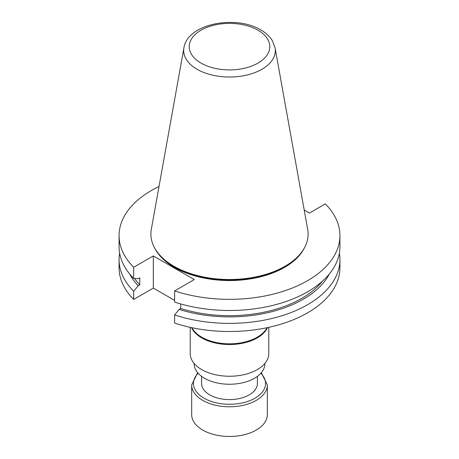 <?xml version="1.0" encoding="UTF-8"?>
<svg xmlns="http://www.w3.org/2000/svg" width="459" height="459" viewBox="0 0 459 459"><rect width="100%" height="100%" fill="white"/><g stroke="black" fill="none" stroke-linecap="round" stroke-linejoin="round"><path stroke-width="0.69" d="M201.593 376.363L201.593 383.477A27.907 16.111 0 0 0 229.5 399.594A27.907 16.111 0 0 0 257.407 383.477L257.407 376.363M264.849 363.459L264.849 363.832A35.349 20.408 180 0 1 229.5 384.246A35.349 20.408 180 0 1 194.151 363.832L194.151 363.459M174.627 323.079A110.43 63.755 0 0 0 339.93 267.752L339.93 259.622A110.43 63.755 180 0 1 174.627 314.949L174.627 323.079M174.627 300.393L153.317 288.091L133.672 299.434L133.672 291.304A110.43 63.755 180 0 1 119.07 259.622A110.43 63.755 180 0 1 119.638 253.179M119.07 259.622L119.07 267.752A110.43 63.755 0 0 0 133.672 299.434M304.208 209.998L309.492 213.051L325.328 203.905A110.43 63.755 180 0 1 339.93 235.587A110.43 63.755 180 0 1 174.627 290.914L174.627 302.062A110.43 63.755 0 0 0 339.93 246.735L339.93 235.587M119.07 235.587L119.07 246.735A110.43 63.755 0 0 0 133.672 278.418L133.672 267.27A110.43 63.755 180 0 1 119.07 235.587A110.43 63.755 180 0 1 159.009 186.509M153.317 288.091L153.317 255.927L133.672 267.27M153.317 255.927L194.272 279.571L174.627 290.914M304.397 247.917A77.881 44.965 180 0 1 229.5 280.552A77.881 44.965 180 0 1 154.603 247.917M339.362 253.179A110.43 63.755 180 0 1 339.93 259.622M301.27 252.651L300.599 253.517A77.881 44.965 180 0 1 229.5 280.128A77.881 44.965 180 0 1 158.401 253.517L157.73 252.651A78.615 45.389 180 0 1 151.304 229.443L183.916 47.834A45.831 26.461 180 0 0 197.095 69.275A45.831 26.461 180 0 0 249.203 74.456A45.831 26.461 180 0 0 275.084 47.834L307.696 229.443A78.615 45.389 180 0 1 301.27 252.651A78.615 45.389 180 0 1 229.5 279.514A78.615 45.389 180 0 1 157.73 252.651M133.672 278.418L138.211 278.711L139.777 277.81L139.777 284.867L138.211 285.768L133.672 291.304M174.627 314.949L179.171 309.412L180.731 308.511L180.731 303.938M180.731 308.511A102.122 58.959 0 0 0 322.379 281.224M179.171 309.412A104.245 60.186 0 0 0 329.39 273.914M129.61 273.914A104.245 60.186 0 0 0 138.211 285.768M134.59 278.481A102.122 58.959 0 0 0 139.777 284.867M267.098 327.697A39.279 22.675 180 0 1 229.5 343.814A39.279 22.675 180 0 1 191.902 327.697M268.779 327.336L268.779 353.573A39.279 22.675 180 0 1 229.5 376.248A39.279 22.675 180 0 1 190.221 353.573L190.221 327.336M267.499 327.611A39.279 22.675 180 0 1 229.5 344.543A39.279 22.675 180 0 1 191.501 327.611M261.355 372.685L267.322 384.946L267.322 414.632A37.822 21.837 180 0 1 256.242 430.072A37.822 21.837 180 0 1 215.024 434.805A37.822 21.837 180 0 1 191.678 414.632L191.678 384.946L197.645 372.685M257.981 30.202A40.277 23.254 0 0 0 190.594 40.627A40.277 23.254 0 0 0 239.925 69.108A40.277 23.254 0 0 0 257.981 30.202M260.867 373.247A36.026 20.798 180 0 1 254.974 398.188A36.026 20.798 180 0 1 207.703 400.041A36.026 20.798 180 0 1 198.133 373.247M267.322 384.946A37.822 21.837 180 0 1 256.242 400.386A37.822 21.837 180 0 1 215.024 405.119A37.822 21.837 180 0 1 191.678 384.946M275.084 47.834L272.428 40.828C269.789 36.49 265.904 32.853 260.787 29.921C235.955 14.728 187.536 23.501 183.916 47.834"/></g></svg>
